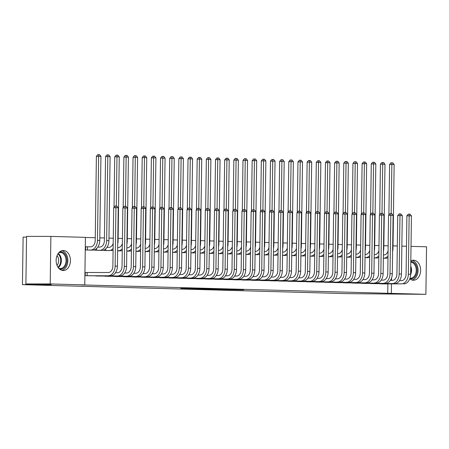 <?xml version="1.0" encoding="UTF-8"?>
<svg xmlns="http://www.w3.org/2000/svg" width="449" height="449" viewBox="0 0 449 449"><rect width="100%" height="100%" fill="white"/><g stroke="black" fill="none" stroke-linecap="round" stroke-linejoin="round"><path stroke-width="0.67" d="M216.115 289.549L243.74 289.846L216.115 289.549M63.421 250.497A10.024 7.15 -90 0 1 70.431 260.616A10.024 7.15 -90 0 1 63.287 270.539A10.024 7.15 -90 0 1 63.141 270.539A10.024 7.15 -90 0 1 56.136 260.42A10.024 7.15 -90 0 1 63.281 250.497A10.024 7.15 -90 0 1 63.421 250.497M410.813 260.914A10.024 7.15 -90 0 1 413.478 260.19A10.024 7.15 -90 0 1 413.624 260.196A10.024 7.15 -90 0 1 420.629 270.315A10.024 7.15 -90 0 1 413.484 280.238A10.024 7.15 -90 0 1 413.344 280.238A10.024 7.15 -90 0 1 409.774 278.784M180.784 288.415L203.223 288.724L180.784 288.415M84.76 284.891L50.215 283.936L50.877 236.399L85.422 237.353L84.76 284.891L81.157 284.891L391.343 293.382L391.477 283.908M411.02 246.372L426.55 246.798L425.888 294.336L347.358 293.646L22.45 284.649L51.276 284.644L25.896 283.942L50.215 283.936M425.888 294.336L391.343 293.382M202.505 289.167L231.196 289.498L202.505 289.167M199.148 289.1L188.159 288.786L204.435 288.774L217.367 289.111L199.148 289.055M26.547 237.111L23.112 237.111L22.45 284.649M94.391 275.793L99.886 276.045M94.756 249.717L94.745 250.245L100.245 250.351M112.716 276.298L118.21 276.556M117.632 250.879L118.57 250.862M113.092 250.75L113.081 250.228M131.041 276.808L136.535 277.061M135.957 251.384L136.894 251.367M131.417 251.26L131.405 250.733A9.637 6.752 91.6 0 1 129.525 251.114L126.798 251.114M149.365 277.314L154.86 277.572M154.288 251.895L155.219 251.872M149.742 251.766L149.73 251.244A9.637 6.752 91.6 0 1 147.85 251.62L145.122 251.62M167.69 277.824L173.191 278.077M177.237 251.996A9.637 6.752 91.6 0 1 175.34 252.383L173.544 252.383M168.066 252.276L168.055 251.749A9.637 6.752 91.6 0 1 166.175 252.125L164.385 252.13M186.015 278.329L191.515 278.582M195.562 252.501A9.637 6.752 91.6 0 1 193.665 252.888L191.875 252.888M186.397 252.781L186.38 252.254A9.637 6.752 91.6 0 1 184.5 252.635L182.709 252.635M204.34 278.835L209.84 279.093M213.892 253.006A9.637 6.752 91.6 0 1 211.99 253.393L210.199 253.399M204.722 253.292L204.705 252.765A9.637 6.752 91.6 0 1 202.825 253.141L201.034 253.141M222.67 279.345L228.165 279.598M232.217 253.517A9.637 6.752 91.6 0 1 230.315 253.904L228.524 253.904M223.046 253.797L223.03 253.27A9.637 6.752 91.6 0 1 221.149 253.651L219.359 253.651M240.995 279.85L246.49 280.109M245.912 254.431L246.849 254.409M241.371 254.302L241.36 253.78A9.637 6.752 91.6 0 1 239.48 254.156L236.752 254.156M259.32 280.361L264.815 280.614M264.237 254.937L265.174 254.92M259.696 254.813L259.685 254.286A9.637 6.752 91.6 0 1 257.805 254.662L255.077 254.667M277.645 280.866L283.139 281.119M282.561 255.447L283.499 255.425M278.021 255.318L278.01 254.791A9.637 6.752 91.6 0 1 276.129 255.172L273.402 255.172M295.97 281.371L301.464 281.63M300.886 255.952L301.823 255.936M296.346 255.829L296.334 255.301M314.294 281.882L319.789 282.135M319.217 256.458L320.148 256.441M314.67 256.334L314.659 255.807M332.619 282.387L338.119 282.646M337.541 256.968L338.473 256.946M332.995 256.839L332.984 256.317M350.944 282.898L356.444 283.151M355.866 257.473L356.803 257.457M351.326 257.35L351.309 256.822M369.269 283.403L374.769 283.656M374.191 257.984L375.128 257.962M369.65 257.855L369.634 257.328M387.74 293.382L387.874 283.908M388.149 245.839L383.844 245.715M378.984 245.586L374.685 245.463M369.824 245.328L365.52 245.21M360.659 245.075L356.354 244.958M351.5 244.823L347.195 244.705M342.334 244.57L338.03 244.447M333.175 244.312L328.87 244.194M324.01 244.06L319.705 243.942M314.844 243.807L310.545 243.689M305.685 243.554L301.38 243.437M296.52 243.302L292.22 243.178M287.36 243.044L283.055 242.926M278.195 242.791L273.89 242.673M269.035 242.539L264.73 242.421M259.87 242.286L255.565 242.168M250.71 242.033L246.406 241.91M241.545 241.775L237.24 241.657M232.38 241.523L228.081 241.405M223.22 241.27L218.916 241.152M214.055 241.018L209.756 240.9M204.896 240.765L200.591 240.642M195.73 240.507L191.426 240.389M186.571 240.254L182.266 240.136M177.406 240.002L173.101 239.884M168.246 239.749L163.941 239.631M159.081 239.497L154.776 239.373M149.915 239.238L145.616 239.121M140.756 238.986L136.451 238.868M131.591 238.733L127.292 238.615M122.431 238.481L118.126 238.363M113.266 238.228L108.961 238.105M104.421 237.981L99.801 237.852M95.261 237.729L85.422 237.454M383.351 258.237L384.288 258.214M378.81 258.108L378.799 257.586M378.434 283.656L383.929 283.914M365.026 257.726L365.963 257.709M360.485 257.603L360.474 257.075M360.109 283.151L365.604 283.403M346.701 257.221L347.638 257.204M342.16 257.097L342.149 256.57M341.784 282.64L347.279 282.898M328.376 256.716L329.313 256.693M323.836 256.587L323.824 256.059M323.46 282.135L328.954 282.387M310.051 256.205L310.989 256.188M305.511 256.082L305.494 255.554M305.135 281.63L310.629 281.882M291.727 255.7L292.664 255.677M287.186 255.571L287.169 255.049M286.804 281.119L292.305 281.377M273.402 255.189L274.339 255.172M268.861 255.066L268.844 254.538M268.48 280.614L273.98 280.866M255.077 254.684L256.009 254.667M250.531 254.561L250.52 254.033M250.155 280.103L255.655 280.361M236.752 254.179L237.684 254.156M232.206 254.05L232.195 253.522M231.83 279.598L237.325 279.85M213.881 253.545L213.87 253.017M213.505 279.093L219 279.345M195.556 253.034L195.545 252.512M195.18 278.582L200.675 278.84M177.232 252.529L177.22 252.001M176.855 278.077L182.35 278.329M158.907 252.018L158.895 251.496M158.531 277.566L164.025 277.824M145.122 251.636L146.06 251.62M140.582 251.513L140.565 250.985M140.206 277.061L145.701 277.314M126.798 251.131L127.735 251.114M122.257 251.008L122.24 250.48M121.875 276.556L127.376 276.808M103.915 249.975L103.91 250.497L109.41 250.604M103.551 276.045L109.051 276.303M87.117 246.821L85.63 246.776L85.585 249.992L91.08 250.099M86.758 272.515L85.271 272.476L85.226 275.686L90.726 275.793M25.896 283.942L26.558 236.404L50.877 236.399M393.01 245.872L397.314 245.99M401.855 246.114L406.474 246.243M391.522 280.378L391.556 277.993M213.382 289.459L228.855 289.465L213.382 289.459M197.622 288.954L206.489 289.077L197.627 288.774M383.401 254.942L383.833 254.942A6.426 4.501 -88.4 0 0 388.076 250.884M388.003 256.076A9.637 6.752 91.6 0 1 383.788 258.153L383.356 258.153M387.981 257.827A9.637 6.752 91.6 0 1 386.078 258.214L383.351 258.214M388.896 214.925L389.603 164.429L390.989 162.779L391.887 162.779L392.808 162.802L394.143 164.491L392.97 248.578A9.637 6.752 91.6 0 1 392.611 251.496M394.143 164.491L391.854 164.429L391.169 213.662M391.887 162.779L391.854 164.429L389.603 164.429M382.441 283.914L401.445 283.847L379.921 283.847M399.531 280.631L401.49 280.631A6.426 4.501 -88.4 0 0 406.087 274.204L406.901 215.812L408.287 214.162L409.185 214.162L410.105 214.19L411.441 215.879L410.627 274.272A9.637 6.752 91.6 0 1 403.735 283.908M411.441 215.879L409.151 215.812L408.337 274.204A9.637 6.752 91.6 0 1 401.445 283.847M409.185 214.162L409.151 215.812L406.901 215.812M374.236 254.69L374.674 254.69A6.426 4.501 -88.4 0 0 378.917 250.632M378.844 255.823A9.637 6.752 91.6 0 1 374.629 257.9L374.191 257.9M378.821 257.574A9.637 6.752 91.6 0 1 376.919 257.962L374.191 257.962M379.736 214.667L380.438 164.177L381.824 162.521L382.728 162.521L383.642 162.549L384.984 164.239L383.811 248.325A9.637 6.752 91.6 0 1 383.452 251.244M384.984 164.239L382.694 164.171L382.004 213.41M382.728 162.521L382.694 164.171L380.438 164.177M365.076 254.431L365.508 254.431A6.426 4.501 -88.4 0 0 369.751 250.379M369.679 255.571A9.637 6.752 91.6 0 1 365.464 257.647L365.031 257.647M369.656 257.322A9.637 6.752 91.6 0 1 367.753 257.709L365.026 257.709M370.571 214.414L371.278 163.919L372.664 162.269L373.562 162.269L374.483 162.297L375.819 163.986L374.646 248.073A9.637 6.752 91.6 0 1 374.286 250.991M375.819 163.986L373.529 163.919L372.844 213.157M373.562 162.269L373.529 163.919L371.278 163.919M373.282 283.661L392.286 283.588L370.756 283.594M390.366 280.378L392.331 280.378A6.426 4.501 -88.4 0 0 396.922 273.952L397.735 215.559L399.122 213.909L400.025 213.909L400.94 213.937L402.282 215.621L401.468 274.013A9.637 6.752 91.6 0 1 394.576 283.656M402.282 215.621L399.992 215.559L399.172 273.952A9.637 6.752 91.6 0 1 392.286 283.588M400.025 213.909L399.992 215.559L397.735 215.559M364.117 283.409L385.41 283.398L361.597 283.336M381.201 280.125L383.165 280.125A6.426 4.501 -88.4 0 0 387.762 273.699L388.576 215.307L389.962 213.657L390.86 213.657L391.781 213.679L393.116 215.368L392.303 273.761A9.637 6.752 91.6 0 1 385.41 283.398M393.116 215.368L390.826 215.307L390.013 273.699A9.637 6.752 91.6 0 1 383.12 283.336M390.86 213.657L390.826 215.307L388.576 215.307M410.807 261.543A8.671 6.185 -90 0 1 416.307 265.859A8.671 6.185 -90 0 1 416.257 274.698A8.671 6.185 -90 0 1 409.797 278.734M409.982 278.212A8.031 5.73 90 0 0 410.509 278.245A8.031 5.73 90 0 0 415.415 274.367A8.031 5.73 90 0 0 410.796 262.194M412.092 280.047A9.957 7.1 90 0 0 417.042 275.366A9.957 7.1 90 0 0 412.087 260.386M59.476 252.035A8.671 6.185 -90 0 1 65.801 255.492A8.671 6.185 -90 0 1 66.054 265.005A8.671 6.185 -90 0 1 59.481 269.007M58.724 268.233A8.031 5.73 90 0 0 60.312 268.553A8.031 5.73 90 0 0 65.212 264.669A8.031 5.73 90 0 0 65.296 256.57A8.031 5.73 90 0 0 60.306 252.49A8.031 5.73 90 0 0 58.718 252.804M57.034 255.649A6.325 4.512 -90 0 1 58.022 263.788A6.325 4.512 -90 0 1 57.034 265.393M61.895 270.349A9.957 7.1 90 0 0 66.839 265.668A9.957 7.1 90 0 0 61.889 250.688M355.911 254.179L356.349 254.179A6.426 4.501 -88.4 0 0 360.592 250.121M360.519 255.318A9.637 6.752 91.6 0 1 356.304 257.389L355.866 257.389M360.491 257.069A9.637 6.752 91.6 0 1 358.594 257.457L355.866 257.457M361.411 214.162L362.113 163.666L363.499 162.016L364.403 162.016L365.318 162.038L366.659 163.728L365.48 247.82A9.637 6.752 91.6 0 1 365.127 250.738M366.659 163.728L364.369 163.666L363.679 212.905M364.403 162.016L364.369 163.666L362.113 163.666M346.746 253.926L347.184 253.926A6.426 4.501 -88.4 0 0 351.427 249.869M351.354 255.066A9.637 6.752 91.6 0 1 347.139 257.137L346.701 257.137M351.331 256.817A9.637 6.752 91.6 0 1 349.429 257.204L346.701 257.204M352.246 213.909L352.953 163.414L354.34 161.763L355.238 161.763L356.152 161.786L357.494 163.475L356.321 247.562A9.637 6.752 91.6 0 1 355.962 250.48M357.494 163.475L355.204 163.414L354.519 212.646M355.238 161.763L355.204 163.414L352.953 163.414M354.957 283.156L376.251 283.145L352.431 283.083M372.041 279.873L374.006 279.873A6.426 4.501 -88.4 0 0 378.597 273.447L379.411 215.054L380.797 213.404L381.701 213.404L382.615 213.427L383.957 215.116L383.137 273.508A9.637 6.752 91.6 0 1 376.251 283.145M383.957 215.116L381.667 215.054L380.847 273.447A9.637 6.752 91.6 0 1 373.961 283.083M381.701 213.404L381.667 215.054L379.411 215.054M345.792 282.898L364.796 282.831L343.266 282.831M362.876 279.615L364.841 279.615A6.426 4.501 -88.4 0 0 369.437 273.194L370.251 214.802L371.637 213.146L372.535 213.146L373.45 213.174L374.792 214.863L373.978 273.256A9.637 6.752 91.6 0 1 367.086 282.892M374.792 214.863L372.502 214.802L371.688 273.194A9.637 6.752 91.6 0 1 364.796 282.831M372.535 213.146L372.502 214.802L370.251 214.802M337.586 253.674L338.024 253.674A6.426 4.501 -88.4 0 0 342.267 249.616M342.194 254.808A9.637 6.752 91.6 0 1 337.979 256.884L337.541 256.884M342.166 256.559A9.637 6.752 91.6 0 1 340.269 256.946L337.541 256.946M343.087 213.657L343.788 163.161L345.174 161.511L346.078 161.511L346.993 161.533L348.334 163.223L347.156 247.309A9.637 6.752 91.6 0 1 346.802 250.228M348.334 163.223L346.039 163.161L345.354 212.394M346.078 161.511L346.039 163.161L343.788 163.161M336.627 282.646L355.636 282.573L334.107 282.578M353.717 279.362L355.675 279.362A6.426 4.501 -88.4 0 0 360.272 272.936L361.086 214.543L362.472 212.893L363.376 212.893L364.291 212.921L365.632 214.611L364.812 273.003A9.637 6.752 91.6 0 1 357.926 282.64M365.632 214.611L363.336 214.543L362.523 272.936A9.637 6.752 91.6 0 1 355.636 282.573M363.376 212.893L363.336 214.543L361.086 214.543M328.421 253.421L328.859 253.421A6.426 4.501 -88.4 0 0 333.102 249.363M333.029 254.555A9.637 6.752 91.6 0 1 328.814 256.632L328.376 256.632M333.006 256.306A9.637 6.752 91.6 0 1 331.104 256.693L328.376 256.693M333.921 213.398L334.628 162.908L336.015 161.253L336.913 161.253L337.828 161.281L339.169 162.97L337.996 247.057A9.637 6.752 91.6 0 1 337.637 249.975M339.169 162.97L336.879 162.903L336.189 212.141M336.913 161.253L336.879 162.903L334.628 162.908M327.467 282.393L346.471 282.32L324.941 282.326M344.551 279.11L346.516 279.11A6.426 4.501 -88.4 0 0 351.107 272.683L351.926 214.291L353.312 212.641L354.21 212.641L355.125 212.663L356.467 214.353L355.653 272.745A9.637 6.752 91.6 0 1 348.761 282.387M356.467 214.353L354.177 214.291L353.363 272.683A9.637 6.752 91.6 0 1 346.471 282.32M354.21 212.641L354.177 214.291L351.926 214.291M319.261 253.163L319.694 253.163A6.426 4.501 -88.4 0 0 323.937 249.111M323.869 254.302A9.637 6.752 91.6 0 1 319.649 256.379L319.217 256.379M323.841 256.053A9.637 6.752 91.6 0 1 321.944 256.441L319.217 256.441M324.756 213.146L325.463 162.65L326.85 161L327.753 161L328.668 161.028L330.004 162.718L328.831 246.804A9.637 6.752 91.6 0 1 328.472 249.723M330.004 162.718L327.714 162.65L327.029 211.889M327.753 161L327.714 162.65L325.463 162.65M318.302 282.14L339.601 282.129L315.782 282.067M335.392 278.857L337.351 278.857A6.426 4.501 -88.4 0 0 341.947 272.431L342.761 214.038L344.147 212.388L345.051 212.388L345.966 212.411L347.301 214.1L346.488 272.492A9.637 6.752 91.6 0 1 339.601 282.129M347.301 214.1L345.012 214.038L344.198 272.431A9.637 6.752 91.6 0 1 337.306 282.067M345.051 212.388L345.012 214.038L342.761 214.038M310.096 252.91L310.534 252.91A6.426 4.501 -88.4 0 0 314.777 248.853M314.704 254.05A9.637 6.752 91.6 0 1 310.489 256.121L310.051 256.121M314.682 255.801A9.637 6.752 91.6 0 1 312.779 256.188L310.051 256.188M315.596 212.893L316.304 162.398L317.69 160.748L318.588 160.748L319.503 160.77L320.844 162.459L319.671 246.552A9.637 6.752 91.6 0 1 319.312 249.47M320.844 162.459L318.554 162.398L317.864 211.636M318.588 160.748L318.554 162.398L316.304 162.398M309.142 281.888L330.436 281.877L306.616 281.815M326.227 278.604L328.191 278.604A6.426 4.501 -88.4 0 0 332.782 272.178L333.601 213.786L334.988 212.136L335.886 212.136L336.801 212.158L338.142 213.847L337.328 272.24A9.637 6.752 91.6 0 1 330.436 281.877M338.142 213.847L335.852 213.786L335.038 272.178A9.637 6.752 91.6 0 1 328.146 281.815M335.886 212.136L335.852 213.786L333.601 213.786M300.937 252.658L301.369 252.658A6.426 4.501 -88.4 0 0 305.612 248.6M305.539 253.797A9.637 6.752 91.6 0 1 301.324 255.868L300.892 255.868M305.516 255.548A9.637 6.752 91.6 0 1 303.614 255.936L300.886 255.936M306.431 212.641L307.138 162.145L308.525 160.495L309.423 160.495L310.343 160.518L311.679 162.207L310.506 246.293A9.637 6.752 91.6 0 1 310.147 249.212M311.679 162.207L309.389 162.145L308.704 211.378M309.423 160.495L309.389 162.145L307.138 162.145M299.977 281.63L318.981 281.562L297.457 281.562M317.067 278.346L319.026 278.346A6.426 4.501 -88.4 0 0 323.622 271.926L324.436 213.533L325.822 211.877L326.72 211.877L327.641 211.906L328.977 213.595L328.163 271.987A9.637 6.752 91.6 0 1 321.271 281.624M328.977 213.595L326.687 213.533L325.873 271.926A9.637 6.752 91.6 0 1 318.981 281.562M326.72 211.877L326.687 213.533L324.436 213.533M291.771 252.405L292.209 252.405A6.426 4.501 -88.4 0 0 296.452 248.348M296.379 253.539A9.637 6.752 91.6 0 1 292.164 255.616L291.727 255.616M296.357 255.29A9.637 6.752 91.6 0 1 294.454 255.677L291.727 255.677M297.272 212.388L297.973 161.893L299.36 160.242L300.263 160.237L301.178 160.265L302.519 161.954L301.346 246.041A9.637 6.752 91.6 0 1 300.987 248.959M302.519 161.954L300.229 161.893L299.539 211.125M300.263 160.237L300.229 161.893L297.973 161.893M290.817 281.377L309.821 281.304L288.292 281.31M307.902 278.094L309.866 278.094A6.426 4.501 -88.4 0 0 314.457 271.667L315.271 213.275L316.657 211.625L317.561 211.625L318.476 211.653L319.817 213.342L319.003 271.735A9.637 6.752 91.6 0 1 312.111 281.371M319.817 213.342L317.527 213.275L316.708 271.667A9.637 6.752 91.6 0 1 309.821 281.304M317.561 211.625L317.527 213.275L315.271 213.275M282.612 252.153L283.044 252.153A6.426 4.501 -88.4 0 0 287.287 248.095M287.214 253.287A9.637 6.752 91.6 0 1 282.999 255.363L282.567 255.363M287.192 255.038A9.637 6.752 91.6 0 1 285.289 255.425L282.561 255.425M288.106 212.13L288.814 161.64L290.2 159.984L291.098 159.984L292.018 160.012L293.354 161.702L292.181 245.788A9.637 6.752 91.6 0 1 291.822 248.707M293.354 161.702L291.064 161.634L290.38 210.873M291.098 159.984L291.064 161.634L288.814 161.64M281.652 281.125L300.656 281.052L279.132 281.057M298.737 277.841L300.701 277.841A6.426 4.501 -88.4 0 0 305.298 271.415L306.111 213.022L307.498 211.372L308.396 211.372L309.316 211.395L310.652 213.084L309.838 271.477A9.637 6.752 91.6 0 1 302.946 281.119M310.652 213.084L308.362 213.022L307.548 271.415A9.637 6.752 91.6 0 1 300.656 281.052M308.396 211.372L308.362 213.022L306.111 213.022M273.447 251.895L273.884 251.895A6.426 4.501 -88.4 0 0 278.127 247.842M278.054 253.034A9.637 6.752 91.6 0 1 273.839 255.111L273.402 255.111M278.947 211.877L279.648 161.382L281.035 159.732L281.938 159.732L282.853 159.76L284.195 161.449L283.016 245.536A9.637 6.752 91.6 0 1 282.662 248.454M284.195 161.449L281.905 161.382L281.214 210.62M281.938 159.732L281.905 161.382L279.648 161.382M272.492 280.872L293.786 280.861L269.967 280.799M289.577 277.589L291.541 277.589A6.426 4.501 -88.4 0 0 296.132 271.162L296.946 212.77L298.332 211.12L299.236 211.12L300.151 211.142L301.492 212.832L300.673 271.224A9.637 6.752 91.6 0 1 293.786 280.861M301.492 212.832L299.202 212.77L298.383 271.162A9.637 6.752 91.6 0 1 291.496 280.799M299.236 211.12L299.202 212.77L296.946 212.77M264.281 251.642L264.719 251.642A6.426 4.501 -88.4 0 0 268.962 247.584M268.889 252.781A9.637 6.752 91.6 0 1 264.674 254.852L264.237 254.852M268.867 254.532A9.637 6.752 91.6 0 1 266.964 254.92L264.237 254.92M269.782 211.625L270.489 161.129L271.875 159.479L272.773 159.479L273.688 159.502L275.029 161.191L273.856 245.283A9.637 6.752 91.6 0 1 273.497 248.196M275.029 161.191L272.739 161.129L272.055 210.368M272.773 159.479L272.739 161.129L270.489 161.129M263.327 280.619L284.621 280.608L260.802 280.546M280.412 277.336L282.376 277.336A6.426 4.501 -88.4 0 0 286.973 270.91L287.787 212.517L289.173 210.867L290.071 210.867L290.986 210.89L292.327 212.579L291.513 270.971A9.637 6.752 91.6 0 1 284.621 280.608M292.327 212.579L290.037 212.517L289.223 270.91A9.637 6.752 91.6 0 1 282.331 280.546M290.071 210.867L290.037 212.517L287.787 212.517M255.122 251.389L255.56 251.389A6.426 4.501 -88.4 0 0 259.803 247.332M259.73 252.529A9.637 6.752 91.6 0 1 255.515 254.6L255.077 254.6M260.622 211.372L261.324 160.877L262.71 159.227L263.614 159.227L264.528 159.249L265.87 160.938L264.691 245.025A9.637 6.752 91.6 0 1 264.338 247.943M265.87 160.938L263.574 160.877L262.889 210.11M263.614 159.227L263.574 160.877L261.324 160.877M254.162 280.361L273.172 280.294L251.642 280.294M271.252 277.078L273.211 277.078A6.426 4.501 -88.4 0 0 277.808 270.657L278.621 212.265L280.008 210.609L280.911 210.609L281.826 210.637L283.167 212.326L282.348 270.719A9.637 6.752 91.6 0 1 275.462 280.356M283.167 212.326L280.872 212.259L280.058 270.657A9.637 6.752 91.6 0 1 273.172 280.294M280.911 210.609L280.872 212.259L278.621 212.265M245.957 251.137L246.394 251.137A6.426 4.501 -88.4 0 0 250.637 247.079M250.564 252.271A9.637 6.752 91.6 0 1 246.349 254.347L245.912 254.347M250.542 254.022A9.637 6.752 91.6 0 1 248.639 254.409L245.912 254.409M251.457 211.12L252.164 160.624L253.55 158.974L254.448 158.968L255.363 158.997L256.705 160.686L255.532 244.772A9.637 6.752 91.6 0 1 255.172 247.691M256.705 160.686L254.415 160.624L253.724 209.857M254.448 158.968L254.415 160.624L252.164 160.624M245.002 280.109L264.006 280.036L242.477 280.041M262.087 276.825L264.051 276.825A6.426 4.501 -88.4 0 0 268.642 270.399L269.462 212.007L270.848 210.357L271.746 210.357L272.661 210.385L274.002 212.074L273.188 270.466A9.637 6.752 91.6 0 1 266.296 280.103M274.002 212.074L271.712 212.007L270.899 270.399A9.637 6.752 91.6 0 1 264.006 280.036M271.746 210.357L271.712 212.007L269.462 212.007M236.797 250.884L237.229 250.884A6.426 4.501 -88.4 0 0 241.472 246.827M241.405 252.018A9.637 6.752 91.6 0 1 237.184 254.095L236.752 254.095M242.292 210.862L242.999 160.372L244.385 158.716L245.289 158.716L246.204 158.744L247.539 160.433L246.366 244.52A9.637 6.752 91.6 0 1 246.007 247.438M247.539 160.433L245.249 160.366L244.565 209.604M245.289 158.716L245.249 160.366L242.999 160.372M235.837 279.856L254.841 279.783L233.317 279.789M252.927 276.573L254.886 276.573A6.426 4.501 -88.4 0 0 259.483 270.146L260.297 211.754L261.683 210.104L262.586 210.104L263.501 210.126L264.837 211.816L264.023 270.208A9.637 6.752 91.6 0 1 257.137 279.85M264.837 211.816L262.547 211.754L261.733 270.146A9.637 6.752 91.6 0 1 254.841 279.783M262.586 210.104L262.547 211.754L260.297 211.754M227.632 250.626L228.07 250.626A6.426 4.501 -88.4 0 0 232.313 246.574M232.24 251.766A9.637 6.752 91.6 0 1 228.025 253.842L227.587 253.842M233.132 210.609L233.839 160.113L235.225 158.463L236.123 158.463L237.038 158.491L238.38 160.181L237.207 244.267A9.637 6.752 91.6 0 1 236.848 247.186M238.38 160.181L236.09 160.113L235.399 209.352M236.123 158.463L236.09 160.113L233.839 160.113M226.678 279.604L247.971 279.592L224.152 279.531M243.762 276.32L245.726 276.32A6.426 4.501 -88.4 0 0 250.318 269.894L251.137 211.501L252.523 209.851L253.421 209.851L254.336 209.874L255.677 211.563L254.864 269.956A9.637 6.752 91.6 0 1 247.971 279.592M255.677 211.563L253.388 211.501L252.574 269.894A9.637 6.752 91.6 0 1 245.682 279.531M253.421 209.851L253.388 211.501L251.137 211.501M218.472 250.374L218.904 250.374A6.426 4.501 -88.4 0 0 223.147 246.316M223.074 251.513A9.637 6.752 91.6 0 1 218.859 253.584L218.427 253.584M223.967 210.357L224.674 159.861L226.06 158.211L226.958 158.211L227.879 158.233L229.214 159.923L228.041 244.015A9.637 6.752 91.6 0 1 227.682 246.928M229.214 159.923L226.925 159.861L226.24 209.099M226.958 158.211L226.925 159.861L224.674 159.861M217.512 279.351L238.806 279.34L214.992 279.278M234.603 276.068L236.561 276.068A6.426 4.501 -88.4 0 0 241.158 269.641L241.972 211.249L243.358 209.599L244.256 209.599L245.176 209.621L246.512 211.311L245.698 269.703A9.637 6.752 91.6 0 1 238.806 279.34M246.512 211.311L244.222 211.249L243.409 269.641A9.637 6.752 91.6 0 1 236.516 279.278M244.256 209.599L244.222 211.249L241.972 211.249M209.307 250.121L209.745 250.121A6.426 4.501 -88.4 0 0 213.988 246.063M213.915 251.26A9.637 6.752 91.6 0 1 209.7 253.331L209.262 253.331M214.807 210.104L215.509 159.608L216.895 157.958L217.799 157.958L218.714 157.981L220.055 159.67L218.882 243.756A9.637 6.752 91.6 0 1 218.523 246.675M220.055 159.67L217.765 159.608L217.075 208.841M217.799 157.958L217.765 159.608L215.509 159.608M208.353 279.093L227.357 279.025L205.827 279.025M225.437 275.809L227.402 275.809A6.426 4.501 -88.4 0 0 231.993 269.389L232.807 210.996L234.193 209.341L235.096 209.341L236.011 209.369L237.353 211.058L236.539 269.451A9.637 6.752 91.6 0 1 229.647 279.087M237.353 211.058L235.063 210.991L234.243 269.383A9.637 6.752 91.6 0 1 227.357 279.025M235.096 209.341L235.063 210.991L232.807 210.996M200.147 249.869L200.58 249.869A6.426 4.501 -88.4 0 0 204.823 245.811M204.75 251.002A9.637 6.752 91.6 0 1 200.535 253.079L200.102 253.079M205.642 209.846L206.349 159.356L207.735 157.7L208.633 157.7L209.554 157.728L210.89 159.417L209.717 243.504A9.637 6.752 91.6 0 1 209.357 246.422M210.89 159.417L208.6 159.356L207.915 208.589M208.633 157.7L208.6 159.356L206.349 159.356M199.188 278.84L218.192 278.767L196.668 278.773M216.272 275.557L218.236 275.557A6.426 4.501 -88.4 0 0 222.833 269.131L223.647 210.738L225.033 209.088L225.931 209.088L226.852 209.116L228.187 210.806L227.374 269.198A9.637 6.752 91.6 0 1 220.481 278.835M228.187 210.806L225.898 210.738L225.084 269.131A9.637 6.752 91.6 0 1 218.192 278.767M225.931 209.088L225.898 210.738L223.647 210.738M190.982 249.616L191.42 249.61A6.426 4.501 -88.4 0 0 195.663 245.558M195.59 250.75A9.637 6.752 91.6 0 1 191.375 252.826L190.937 252.826M196.482 209.593L197.184 159.103L198.57 157.447L199.474 157.447L200.389 157.476L201.73 159.165L200.551 243.251A9.637 6.752 91.6 0 1 200.198 246.17M201.73 159.165L199.44 159.098L198.75 208.336M199.474 157.447L199.44 159.098L197.184 159.103M190.028 278.588L209.032 278.515L187.502 278.52M207.112 275.304L209.077 275.304A6.426 4.501 -88.4 0 0 213.668 268.878L214.482 210.486L215.868 208.836L216.772 208.836L217.686 208.858L219.028 210.547L218.208 268.94A9.637 6.752 91.6 0 1 211.322 278.582M219.028 210.547L216.738 210.486L215.918 268.878A9.637 6.752 91.6 0 1 209.032 278.515M216.772 208.836L216.738 210.486L214.482 210.486M181.817 249.358L182.255 249.358A6.426 4.501 -88.4 0 0 186.498 245.3M186.425 250.497A9.637 6.752 91.6 0 1 182.21 252.574L181.772 252.574M187.317 209.341L188.024 158.845L189.411 157.195L190.309 157.195L191.223 157.223L192.565 158.907L191.392 242.999A9.637 6.752 91.6 0 1 191.033 245.917M192.565 158.907L190.275 158.845L189.585 208.083M190.309 157.195L190.275 158.845L188.024 158.845M180.863 278.335L202.157 278.324L178.337 278.262M197.947 275.052L199.912 275.052A6.426 4.501 -88.4 0 0 204.503 268.625L205.322 210.233L206.708 208.583L207.606 208.583L208.521 208.605L209.863 210.295L209.049 268.687A9.637 6.752 91.6 0 1 202.157 278.324M209.863 210.295L207.573 210.233L206.759 268.625A9.637 6.752 91.6 0 1 199.867 278.262M207.606 208.583L207.573 210.233L205.322 210.233M172.657 249.105L173.095 249.105A6.426 4.501 -88.4 0 0 177.338 245.047M177.265 250.245A9.637 6.752 91.6 0 1 173.05 252.316L172.612 252.316M178.158 209.088L178.859 158.592L180.245 156.942L181.149 156.942L182.064 156.965L183.405 158.654L182.227 242.746A9.637 6.752 91.6 0 1 181.873 245.659M183.405 158.654L181.11 158.592L180.425 207.831M181.149 156.942L181.11 158.592L178.859 158.592M171.698 278.083L192.997 278.071L169.178 278.01M188.788 274.799L190.746 274.799A6.426 4.501 -88.4 0 0 195.343 268.373L196.157 209.98L197.543 208.33L198.447 208.325L199.362 208.353L200.703 210.042L199.884 268.435A9.637 6.752 91.6 0 1 192.997 278.071M200.703 210.042L198.407 209.98L197.594 268.373A9.637 6.752 91.6 0 1 190.702 278.01M198.447 208.325L198.407 209.98L196.157 209.98M163.492 248.853L163.93 248.853A6.426 4.501 -88.4 0 0 168.173 244.795M168.1 249.992A9.637 6.752 91.6 0 1 163.885 252.063L163.447 252.063M168.992 208.836L169.7 158.34L171.086 156.69L171.984 156.69L172.899 156.712L174.24 158.402L173.067 242.488A9.637 6.752 91.6 0 1 172.708 245.407M174.24 158.402L171.95 158.34L171.26 207.573M171.984 156.69L171.95 158.34L169.7 158.34M162.538 277.824L181.542 277.757L160.012 277.757M179.622 274.541L181.587 274.541A6.426 4.501 -88.4 0 0 186.178 268.12L186.997 209.728L188.384 208.072L189.282 208.072L190.196 208.1L191.538 209.79L190.724 268.182A9.637 6.752 91.6 0 1 183.832 277.819M191.538 209.79L189.248 209.722L188.434 268.115A9.637 6.752 91.6 0 1 181.542 277.757M189.282 208.072L189.248 209.722L186.997 209.728M154.333 248.6L154.765 248.6A6.426 4.501 -88.4 0 0 159.008 244.542M158.94 249.734A9.637 6.752 91.6 0 1 154.72 251.81L154.288 251.81M158.912 251.485A9.637 6.752 91.6 0 1 157.015 251.872L154.288 251.872M159.827 208.577L160.534 158.087L161.921 156.432L162.824 156.432L163.739 156.46L165.075 158.149L163.902 242.236A9.637 6.752 91.6 0 1 163.543 245.154M165.075 158.149L162.785 158.087L162.1 207.32M162.824 156.432L162.785 158.087L160.534 158.087M153.373 277.572L172.377 277.499L150.853 277.504M170.463 274.288L172.422 274.288A6.426 4.501 -88.4 0 0 177.018 267.862L177.832 209.47L179.218 207.82L180.122 207.82L181.037 207.848L182.373 209.537L181.559 267.93A9.637 6.752 91.6 0 1 174.672 277.566M182.373 209.537L180.083 209.47L179.269 267.862A9.637 6.752 91.6 0 1 172.377 277.499M180.122 207.82L180.083 209.47L177.832 209.47M145.167 248.342L145.605 248.342A6.426 4.501 -88.4 0 0 149.848 244.29M149.775 249.481A9.637 6.752 91.6 0 1 145.56 251.558L145.122 251.558M150.668 208.325L151.375 157.829L152.761 156.179L153.659 156.179L154.574 156.207L155.915 157.896L154.742 241.983A9.637 6.752 91.6 0 1 154.383 244.901M155.915 157.896L153.625 157.829L152.935 207.068M153.659 156.179L153.625 157.829L151.375 157.829M144.213 277.319L163.217 277.246L141.688 277.252M161.298 274.036L163.262 274.036A6.426 4.501 -88.4 0 0 167.853 267.61L168.672 209.217L170.059 207.567L170.957 207.567L171.872 207.59L173.213 209.279L172.399 267.671A9.637 6.752 91.6 0 1 165.507 277.308M173.213 209.279L170.923 209.217L170.109 267.61A9.637 6.752 91.6 0 1 163.217 277.246M170.957 207.567L170.923 209.217L168.672 209.217M136.008 248.089L136.44 248.089A6.426 4.501 -88.4 0 0 140.683 244.032M140.61 249.229A9.637 6.752 91.6 0 1 136.395 251.305L135.963 251.305M140.588 250.98A9.637 6.752 91.6 0 1 138.685 251.367L135.957 251.367M141.502 208.072L142.21 157.577L143.596 155.926L144.494 155.926L145.414 155.955L146.75 157.638L145.577 241.73A9.637 6.752 91.6 0 1 145.218 244.649M146.75 157.638L144.46 157.577L143.775 206.815M144.494 155.926L144.46 157.577L142.21 157.577M135.048 277.067L156.342 277.055L132.528 276.994M152.138 273.783L154.097 273.783A6.426 4.501 -88.4 0 0 158.693 267.357L159.507 208.965L160.894 207.315L161.792 207.315L162.712 207.337L164.048 209.026L163.234 267.419A9.637 6.752 91.6 0 1 156.342 277.055M164.048 209.026L161.758 208.965L160.944 267.357A9.637 6.752 91.6 0 1 154.052 276.994M161.792 207.315L161.758 208.965L159.507 208.965M126.843 247.837L127.28 247.837A6.426 4.501 -88.4 0 0 131.523 243.779M131.45 248.976A9.637 6.752 91.6 0 1 127.235 251.047L126.798 251.047M132.343 207.82L133.044 157.324L134.431 155.674L135.334 155.674L136.249 155.696L137.59 157.386L136.417 241.478A9.637 6.752 91.6 0 1 136.058 244.391M137.59 157.386L135.301 157.324L134.61 206.562M135.334 155.674L135.301 157.324L133.044 157.324M125.888 276.814L147.182 276.803L123.363 276.741M142.973 273.531L144.937 273.525A6.426 4.501 -88.4 0 0 149.528 267.104L150.342 208.712L151.728 207.062L152.632 207.056L153.547 207.084L154.888 208.774L154.074 267.166A9.637 6.752 91.6 0 1 147.182 276.803M154.888 208.774L152.598 208.712L151.779 267.104A9.637 6.752 91.6 0 1 144.892 276.741M152.632 207.056L152.598 208.712L150.342 208.712M117.683 247.584L118.115 247.584A6.426 4.501 -88.4 0 0 122.358 243.526M122.285 248.724A9.637 6.752 91.6 0 1 118.07 250.795L117.638 250.795M122.263 250.469A9.637 6.752 91.6 0 1 120.36 250.856L117.632 250.862M123.178 207.567L123.885 157.071L125.271 155.421L126.169 155.421L127.089 155.444L128.425 157.133L127.252 241.22A9.637 6.752 91.6 0 1 126.893 244.138M128.425 157.133L126.135 157.071L125.451 206.304M126.169 155.421L126.135 157.071L123.885 157.071M116.723 276.556L135.727 276.489L114.203 276.489M133.808 273.273L135.772 273.273A6.426 4.501 -88.4 0 0 140.369 266.852L141.182 208.459L142.569 206.804L143.467 206.804L144.387 206.832L145.723 208.521L144.909 266.914A9.637 6.752 91.6 0 1 138.017 276.55M145.723 208.521L143.433 208.454L142.619 266.846A9.637 6.752 91.6 0 1 135.727 276.489M143.467 206.804L143.433 208.454L141.182 208.459M106.991 247.332L108.955 247.332A6.426 4.501 -88.4 0 0 113.199 243.274M113.126 248.465A9.637 6.752 91.6 0 1 108.911 250.542L105.397 250.536M107.917 250.609L108.911 250.542M114.018 207.309L114.72 156.819L116.106 155.163L117.009 155.163L117.924 155.191L119.266 156.881L118.087 240.967A9.637 6.752 91.6 0 1 117.733 243.886M119.266 156.881L116.976 156.819L116.285 206.052M113.097 250.216A9.637 6.752 91.6 0 1 111.2 250.604M117.009 155.163L116.976 156.819L114.72 156.819M105.824 248.718L105.796 250.542M107.564 276.303L126.567 276.23L105.038 276.236M124.648 273.02L126.612 273.02A6.426 4.501 -88.4 0 0 131.203 266.594L132.017 208.201L133.404 206.551L134.307 206.551L135.222 206.579L136.563 208.269L135.744 266.661A9.637 6.752 91.6 0 1 128.857 276.298M136.563 208.269L134.273 208.201L133.454 266.594A9.637 6.752 91.6 0 1 126.567 276.23M134.307 206.551L134.273 208.201L132.017 208.201M97.826 247.079L99.79 247.073A6.426 4.501 -88.4 0 0 104.387 240.653L105.56 156.561L106.946 154.911L107.844 154.911L108.759 154.939L110.1 156.628L108.927 240.715A9.637 6.752 91.6 0 1 102.035 250.351L98.758 250.357M110.1 156.628L107.811 156.561L106.638 240.653A9.637 6.752 91.6 0 1 99.745 250.289L96.232 250.284M107.844 154.911L107.811 156.561L105.56 156.561M96.658 248.465L96.63 250.289M98.398 276.051L117.402 275.978L95.873 275.983M115.483 272.768L117.447 272.768A6.426 4.501 -88.4 0 0 122.038 266.341L122.858 207.949L124.244 206.299L125.142 206.299L126.057 206.321L127.398 208.01L126.584 266.403A9.637 6.752 91.6 0 1 119.692 276.04M127.398 208.01L125.108 207.949L124.294 266.341A9.637 6.752 91.6 0 1 117.402 275.978M125.142 206.299L125.108 207.949L122.858 207.949M85.63 246.81L90.631 246.821A6.426 4.501 -88.4 0 0 95.222 240.395L96.395 156.308L97.781 154.658L98.685 154.658L99.599 154.686L100.941 156.37L99.762 240.462A9.637 6.752 91.6 0 1 92.876 250.099L89.592 250.104M100.941 156.37L98.645 156.308L97.472 240.395A9.637 6.752 91.6 0 1 90.586 250.037L87.072 250.031M98.685 154.658L98.645 156.308L96.395 156.308M87.516 246.821L87.471 250.037M89.233 275.798L110.533 275.787L86.713 275.725M85.271 272.504L108.282 272.515A6.426 4.501 -88.4 0 0 112.879 266.089L113.692 207.696L115.079 206.046L115.982 206.046L116.897 206.069L118.239 207.758L117.419 266.15A9.637 6.752 91.6 0 1 110.533 275.787M118.239 207.758L115.943 207.696L115.129 266.089A9.637 6.752 91.6 0 1 108.237 275.725M115.982 206.046L115.943 207.696L113.692 207.696M87.157 272.521L87.112 275.731M386.078 258.214L383.788 258.153M392.97 248.578L392.656 248.572M410.627 274.272L408.337 274.204M376.919 257.962L374.629 257.9M383.811 248.325L383.491 248.314M367.753 257.709L365.464 257.647M374.646 248.073L374.331 248.061M401.468 274.013L399.172 273.952M392.303 273.761L390.013 273.699M410.74 266.117A8.031 5.73 -90 0 1 410.717 274.367A8.031 5.73 -90 0 1 410.622 274.592M410.65 272.565A7.768 5.54 90 0 0 410.712 268.165M58.258 253.393A8.031 5.73 -90 0 1 60.52 264.674A8.031 5.73 -90 0 1 58.258 267.649M57.972 267.222A7.768 5.54 90 0 0 59.913 264.534A7.768 5.54 90 0 0 57.966 253.814M358.594 257.457L356.304 257.389M365.48 247.82L365.166 247.809M349.429 257.204L347.139 257.137M356.321 247.562L356.001 247.556M383.137 273.508L380.847 273.447M373.978 273.256L371.688 273.194M340.269 256.946L337.979 256.884M347.156 247.309L346.841 247.304M364.812 273.003L362.523 272.936M331.104 256.693L328.814 256.632M337.996 247.057L337.676 247.045M355.653 272.745L353.363 272.683M321.944 256.441L319.649 256.379M328.831 246.804L328.516 246.793M346.488 272.492L344.198 272.431M312.779 256.188L310.489 256.121M319.671 246.552L319.351 246.54M337.328 272.24L335.038 272.178M303.614 255.936L301.324 255.868M310.506 246.293L310.192 246.288M328.163 271.987L325.873 271.926M294.454 255.677L292.164 255.616M301.346 246.041L301.026 246.035M319.003 271.735L316.708 271.667M285.289 255.425L282.999 255.363M292.181 245.788L291.867 245.777M309.838 271.477L307.548 271.415M276.129 255.172L273.839 255.111M283.016 245.536L282.702 245.524M300.673 271.224L298.383 271.162M266.964 254.92L264.674 254.852M273.856 245.283L273.536 245.272M291.513 270.971L289.223 270.91M257.805 254.662L255.515 254.6M264.691 245.025L264.377 245.019M282.348 270.719L280.058 270.657M248.639 254.409L246.349 254.347M255.532 244.772L255.212 244.767M273.188 270.466L270.899 270.399M239.48 254.156L237.184 254.095M246.366 244.52L246.052 244.509M264.023 270.208L261.733 270.146M230.315 253.904L228.025 253.842M237.207 244.267L236.887 244.256M254.864 269.956L252.574 269.894M221.149 253.651L218.859 253.584M228.041 244.015L227.727 244.003M245.698 269.703L243.409 269.641M211.99 253.393L209.7 253.331M218.882 243.756L218.562 243.751M236.539 269.451L234.243 269.383M202.825 253.141L200.535 253.079M209.717 243.504L209.402 243.498M227.374 269.198L225.084 269.131M193.665 252.888L191.375 252.826M200.551 243.251L200.237 243.24M218.208 268.94L215.918 268.878M184.5 252.635L182.21 252.574M191.392 242.999L191.072 242.988M209.049 268.687L206.759 268.625M175.34 252.383L173.05 252.316M182.227 242.746L181.912 242.735M199.884 268.435L197.594 268.373M166.175 252.125L163.885 252.063M173.067 242.488L172.747 242.482M190.724 268.182L188.434 268.115M157.015 251.872L154.72 251.81M163.902 242.236L163.588 242.23M181.559 267.93L179.269 267.862M147.85 251.62L145.56 251.558M154.742 241.983L154.422 241.972M172.399 267.671L170.109 267.61M138.685 251.367L136.395 251.305M145.577 241.73L145.263 241.719M163.234 267.419L160.944 267.357M129.525 251.114L127.235 251.047M136.417 241.478L136.098 241.467M154.074 267.166L151.779 267.104M120.36 250.856L118.07 250.795M127.252 241.22L126.938 241.214M144.909 266.914L142.619 266.846M118.087 240.967L117.773 240.961M135.744 266.661L133.454 266.594M102.035 250.351L99.745 250.289M108.927 240.715L106.638 240.653M126.584 266.403L124.294 266.341M92.876 250.099L90.586 250.037M99.762 240.462L97.472 240.395M117.419 266.15L115.129 266.089"/></g></svg>
